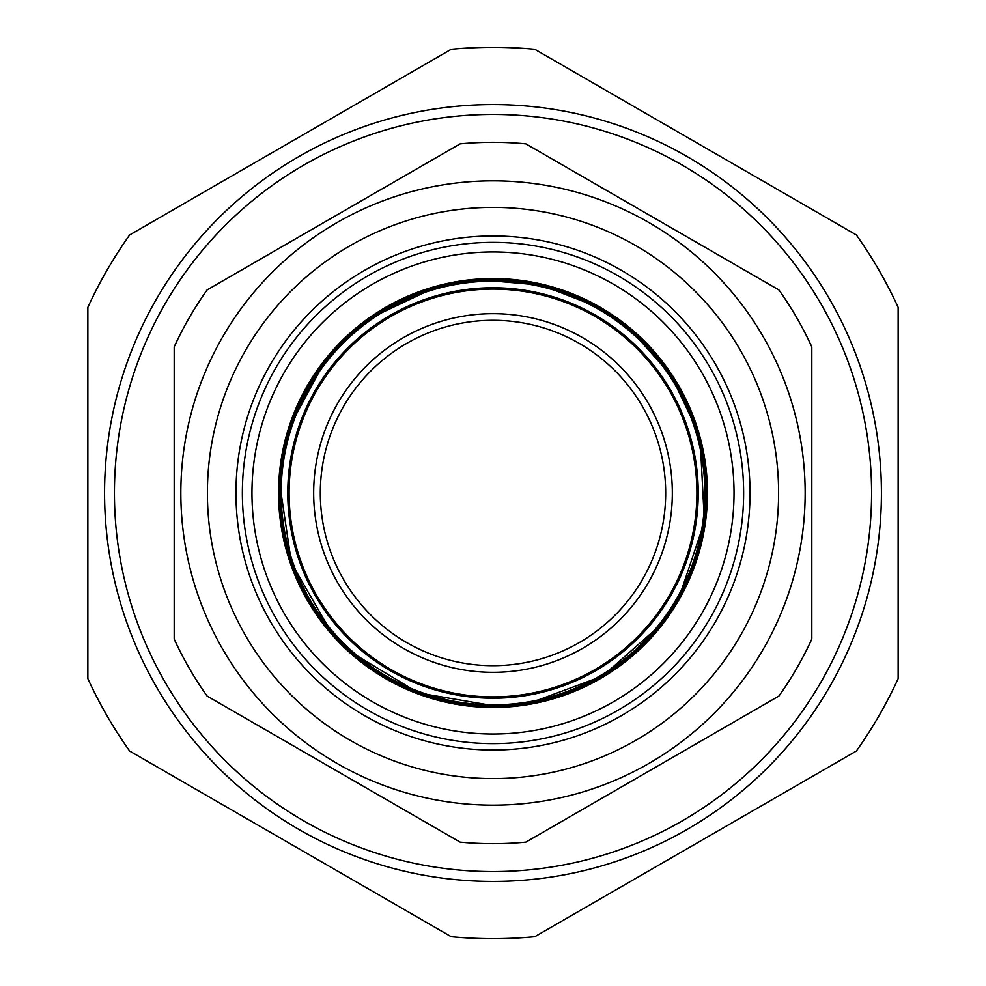 <?xml version="1.0" encoding="UTF-8"?>
<svg xmlns="http://www.w3.org/2000/svg" width="986" height="986" viewBox="0 0 986 986"><rect width="100%" height="100%" fill="white"/><g stroke="black" fill="none" stroke-linecap="round" stroke-linejoin="round"><path stroke-width="1.48" d="M87.853 678.664L87.853 307.336L87.853 678.664A445.66 445.66 0 0 0 129.634 751.036L451.218 936.7A445.66 445.66 0 0 0 534.782 936.7L856.366 751.036A445.66 445.66 0 0 0 898.147 678.664L898.147 307.336A445.66 445.66 0 0 0 856.366 234.964L534.782 49.3A445.66 445.66 0 0 0 451.218 49.3L129.634 234.964A445.66 445.66 0 0 0 87.853 307.336M287.764 493A205.236 205.236 0 0 1 595.618 315.261A205.236 205.236 0 0 1 595.618 670.739A205.236 205.236 0 0 1 287.764 493A205.236 205.236 0 0 0 595.618 670.739A205.236 205.236 0 0 0 595.618 315.261A205.236 205.236 0 0 0 287.764 493M281.133 493A211.867 211.867 0 0 0 598.933 676.482A211.867 211.867 0 0 0 598.933 309.518A211.867 211.867 0 0 0 281.133 493M430.697 654.051A172.686 172.686 0 0 1 384.676 358.51A172.686 172.686 0 0 1 663.627 466.427A172.686 172.686 0 0 1 430.697 654.051A172.686 172.686 0 0 1 384.676 358.51A172.686 172.686 0 0 1 663.627 466.427A172.686 172.686 0 0 1 430.697 654.051M428.294 660.25A179.329 179.329 0 0 0 670.197 465.404A179.329 179.329 0 0 0 380.51 353.345A179.329 179.329 0 0 0 428.294 660.25M419.432 683.162A203.905 203.905 0 0 0 694.477 461.633A203.905 203.905 0 0 0 365.091 334.205A203.905 203.905 0 0 0 419.432 683.162A203.905 203.905 0 0 1 365.091 334.205A203.905 203.905 0 0 1 694.477 461.633A203.905 203.905 0 0 1 419.432 683.162M871.587 493A378.587 378.587 0 0 1 303.713 820.857A378.587 378.587 0 0 1 303.713 165.143A378.587 378.587 0 0 1 871.587 493M848.823 230.601L856.366 234.964M898.147 582.11L898.147 678.664M451.218 936.7L443.675 932.349M704.682 473.909A212.532 212.532 0 0 1 403.693 685.862A212.532 212.532 0 0 1 370.625 319.23A212.532 212.532 0 0 1 704.682 473.909M742.261 519.203A250.629 250.629 0 0 1 345.679 695.759A250.629 250.629 0 0 1 391.06 264.038A250.629 250.629 0 0 1 742.261 519.203M621.513 715.602A257.038 257.038 0 0 1 235.962 493A257.038 257.038 0 0 1 621.513 270.398A257.038 257.038 0 0 1 621.513 715.602M649.084 763.337A312.168 312.168 0 0 1 180.832 493A312.168 312.168 0 0 1 649.084 222.663A312.168 312.168 0 0 1 649.084 763.337M778.928 696.042L525.883 842.143A350.683 350.683 0 0 1 460.117 842.143L207.072 696.042A350.683 350.683 0 0 1 174.189 639.101L174.189 346.899A350.683 350.683 0 0 1 207.072 289.958L460.117 143.857A350.683 350.683 0 0 1 525.883 143.857L778.928 289.958A350.683 350.683 0 0 1 811.811 346.899L811.811 639.101A350.683 350.683 0 0 1 778.928 696.042M778.928 289.958L775.144 287.776M811.811 421.663L811.811 346.899M460.117 143.857L395.078 181.412M652.399 216.908L525.883 143.857M333.601 216.908L207.072 289.958M525.883 842.143L775.144 698.224M207.072 696.042L333.601 769.092M174.189 564.337L174.189 639.101M881.422 493A388.422 388.422 0 0 1 298.783 829.386A388.422 388.422 0 0 1 298.783 156.614A388.422 388.422 0 0 1 881.422 493M732.709 518.192A241.028 241.028 0 0 1 351.324 687.994A241.028 241.028 0 0 1 394.967 272.802A241.028 241.028 0 0 1 732.709 518.192M706.284 515.419A214.467 214.467 0 0 1 366.94 666.499A214.467 214.467 0 0 1 405.776 297.082A214.467 214.467 0 0 1 706.284 515.419M705.212 515.308A213.383 213.383 0 0 1 470.692 705.212A213.383 213.383 0 0 1 280.788 470.692A213.383 213.383 0 0 1 515.308 280.788A213.383 213.383 0 0 1 705.212 515.308M635.797 740.338A285.595 285.595 0 0 0 635.797 245.662A285.595 285.595 0 0 0 207.405 493A285.595 285.595 0 0 0 635.797 740.338M280.825 470.273L280.061 479.134M279.79 484.274L291.486 563.166L331.321 632.26M334.735 636.118L346.591 648.233M350.375 651.721L418.619 692.998L497.252 706.346M502.392 706.173L516.344 705.101M529.309 703.277L602.582 676.1L661.15 624.372M668.89 613.81L676.433 602.015M679.009 597.565L704.411 521.964L700.282 442.32M699 437.328L696.621 429.193L670.887 375.161L631.176 330.396M597.257 306.819L541.45 285.188L481.414 279.925M434.481 287.801L371.586 317.529M324.123 362.565L291.141 423.807"/></g></svg>
